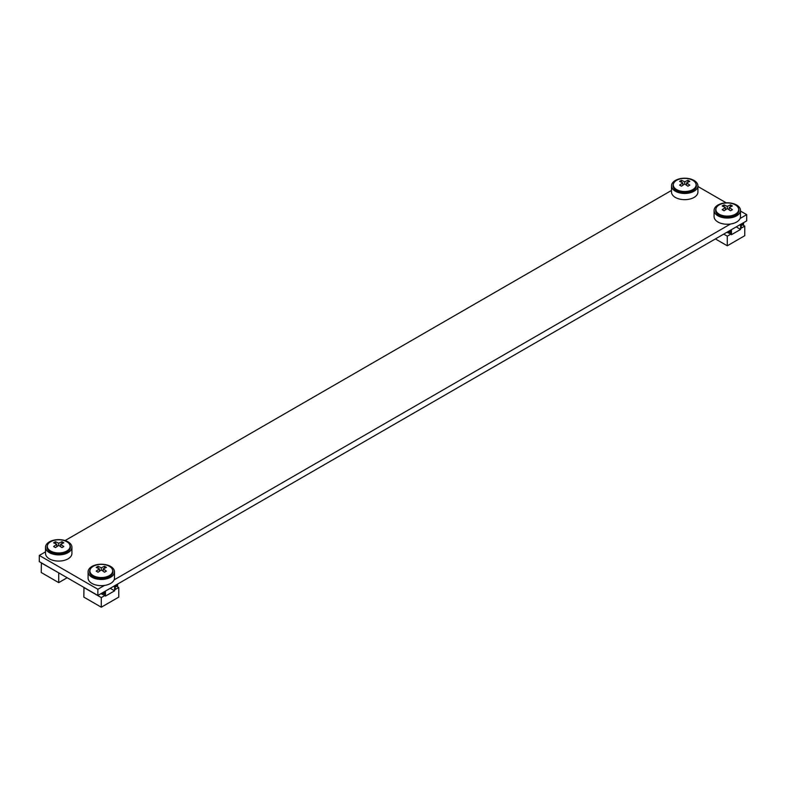 <?xml version="1.0" encoding="UTF-8"?>
<svg xmlns="http://www.w3.org/2000/svg" width="786" height="786" viewBox="0 0 786 786"><rect width="100%" height="100%" fill="white"/><g stroke="black" fill="none" stroke-linecap="round" stroke-linejoin="round"><path stroke-width="1.18" d="M45.509 551.851L39.3 555.437L39.3 561.636L97.867 595.454L746.7 220.856L746.7 214.647L740.491 211.07M726.215 202.827L697.909 186.479M97.867 595.454L97.867 589.254L104.459 585.442M114.117 579.872L730.459 224.03M740.107 218.459L746.7 214.647M39.3 555.437L97.867 589.254M671.499 190.438L65.051 540.572M673.386 184.16A11.682 6.75 0 0 0 673.022 185.84A11.682 6.75 0 0 0 676.441 190.605A11.682 6.75 0 0 0 689.175 192.069A11.682 6.75 0 0 0 696.386 185.84A11.682 6.75 0 0 0 696.023 184.16M671.499 185.84L671.499 192.039A13.205 7.624 0 0 0 675.37 197.433A13.205 7.624 0 0 0 689.754 199.084A13.205 7.624 0 0 0 697.909 192.039L697.909 185.84A13.205 7.624 0 0 0 694.038 180.446A13.205 7.624 0 0 0 679.654 178.795A13.205 7.624 0 0 0 671.499 185.84A13.205 7.624 0 0 0 675.37 191.224A13.205 7.624 0 0 0 689.754 192.884A13.205 7.624 0 0 0 697.909 185.84M676.648 189.603A11.397 6.583 0 0 0 689.067 191.037A11.397 6.583 0 0 0 696.101 184.956A11.397 6.583 0 0 0 692.761 180.299A11.397 6.583 0 0 0 680.342 178.874A11.397 6.583 0 0 0 673.307 184.956A11.397 6.583 0 0 0 676.648 189.603M688.87 180.819L689.813 181.389L686.591 182.873L689.813 185.113L687.927 186.194L684.724 183.973L681.482 186.194L679.605 185.113L682.828 182.873L679.605 181.389L681.482 180.299L684.704 181.792L687.927 180.299L688.87 180.819M684.685 183.973A1.896 1.1 0 0 0 684.724 183.973L684.704 181.792M682.828 185.162L682.828 182.873M681.482 182.156L681.482 180.299M687.927 182.156L687.927 180.299M686.591 185.162L686.591 182.873M740.589 225.238L740.589 229.424L731.452 234.7L731.452 230.514L728.435 232.253L728.435 233.029L730.784 231.674L730.784 234.159L727.286 236.173L727.286 245.792L744.755 235.712L744.755 226.093L741.257 228.107L741.257 225.621L743.615 224.265L743.615 223.489L740.589 225.238L739.852 224.816M743.615 223.489L742.868 223.067M740.589 229.424L736.227 226.908M731.452 230.514L730.715 230.082M728.435 232.253L727.689 231.831M728.435 233.029L727.021 232.214M730.784 234.159L728.632 232.911M727.286 236.173L723.729 234.12M727.286 245.792L715.398 238.924M744.755 226.093L742.603 224.845M114.599 586.651L114.599 590.836L105.462 596.112L105.462 591.927L102.435 593.666L102.435 594.442L104.784 593.086L104.784 595.572L101.296 597.586L101.296 607.205L118.755 597.124L118.755 587.506L115.267 589.52L115.267 587.044L117.615 585.678L117.615 584.902L114.599 586.651L113.852 586.228M117.615 584.902L116.878 584.479M114.599 590.836L110.227 588.321M105.462 591.927L104.725 591.494M102.435 593.666L101.699 593.243M102.435 594.442L101.03 593.636M104.784 595.572L102.642 594.334M83.964 587.427L83.827 597.124L101.296 607.205M101.296 597.586L83.827 587.506M118.755 587.506L116.613 586.268M41.383 562.845L41.245 572.532L58.714 582.623L67.174 577.73M58.842 572.925L41.245 562.923M58.714 573.004L58.714 582.623M715.977 208.742A11.682 6.75 0 0 0 715.604 210.422A11.682 6.75 0 0 0 719.023 215.197A11.682 6.75 0 0 0 731.756 216.651A11.682 6.75 0 0 0 738.968 210.422A11.682 6.75 0 0 0 738.604 208.742M714.081 210.422L714.081 216.631A13.205 7.624 0 0 0 717.952 222.016A13.205 7.624 0 0 0 732.346 223.676A13.205 7.624 0 0 0 740.491 216.631L740.491 210.422A13.205 7.624 0 0 0 736.629 205.038A13.205 7.624 0 0 0 722.236 203.377A13.205 7.624 0 0 0 714.081 210.422A13.205 7.624 0 0 0 717.952 215.816A13.205 7.624 0 0 0 732.346 217.467A13.205 7.624 0 0 0 740.491 210.422M89.977 570.155A11.682 6.75 0 0 0 89.614 571.835A11.682 6.75 0 0 0 93.033 576.61A11.682 6.75 0 0 0 105.766 578.074A11.682 6.75 0 0 0 112.978 571.835A11.682 6.75 0 0 0 112.614 570.155M88.091 571.835L88.091 578.044A13.205 7.624 0 0 0 91.962 583.428A13.205 7.624 0 0 0 106.346 585.089A13.205 7.624 0 0 0 114.501 578.044L114.501 571.835A13.205 7.624 0 0 0 110.629 566.451A13.205 7.624 0 0 0 96.246 564.8A13.205 7.624 0 0 0 88.091 571.835A13.205 7.624 0 0 0 91.962 577.229A13.205 7.624 0 0 0 106.346 578.879A13.205 7.624 0 0 0 114.501 571.835M47.396 545.572A11.682 6.75 0 0 0 47.032 547.253A11.682 6.75 0 0 0 50.451 552.018A11.682 6.75 0 0 0 63.185 553.482A11.682 6.75 0 0 0 70.396 547.253A11.682 6.75 0 0 0 70.023 545.572M45.509 547.253L45.509 553.462A13.205 7.624 0 0 0 49.371 558.846A13.205 7.624 0 0 0 63.764 560.497A13.205 7.624 0 0 0 71.919 553.462L71.919 547.253A13.205 7.624 0 0 0 68.048 541.859A13.205 7.624 0 0 0 53.654 540.208A13.205 7.624 0 0 0 45.509 547.253A13.205 7.624 0 0 0 49.371 552.646A13.205 7.624 0 0 0 63.764 554.297A13.205 7.624 0 0 0 71.919 547.253M719.229 214.195A11.397 6.583 0 0 0 731.648 215.619A11.397 6.583 0 0 0 738.683 209.538A11.397 6.583 0 0 0 735.352 204.891A11.397 6.583 0 0 0 722.923 203.456A11.397 6.583 0 0 0 715.889 209.538A11.397 6.583 0 0 0 719.229 214.195M727.266 206.364A1.896 1.1 0 0 1 727.305 206.364L730.508 204.891L732.395 205.971L729.192 207.455L732.395 209.695L730.508 210.786L727.305 208.555L727.286 206.374L724.063 204.891L722.187 205.971L725.39 207.475A1.896 1.1 0 0 0 725.39 207.475L722.187 209.695L724.063 210.786L727.286 208.545A1.896 1.1 0 0 1 727.266 208.555M729.172 207.465L729.172 209.744M725.409 209.744L725.409 207.465M724.063 206.738L724.063 204.891M730.508 206.738L730.508 204.891M93.239 575.607A11.397 6.583 0 0 0 105.658 577.032A11.397 6.583 0 0 0 112.693 570.95A11.397 6.583 0 0 0 109.352 566.303A11.397 6.583 0 0 0 96.933 564.869A11.397 6.583 0 0 0 89.899 570.95A11.397 6.583 0 0 0 93.239 575.607M105.462 566.814L106.395 567.384L103.192 568.868L106.395 571.108L104.518 572.198L101.315 569.968L98.073 572.198L96.187 571.108L99.409 568.877L96.187 567.384L98.073 566.303L101.296 567.787L104.518 566.303L105.462 566.814M103.172 568.877L103.172 571.167M101.276 569.968A1.896 1.1 0 0 0 101.315 569.968L101.296 567.787A1.896 1.1 0 0 0 101.276 567.777M99.409 571.157L99.409 568.877M98.073 568.15L98.073 566.303M104.518 568.15L104.518 566.303M50.648 551.025A11.397 6.583 0 0 0 63.077 552.45A11.397 6.583 0 0 0 70.111 546.368A11.397 6.583 0 0 0 66.771 541.711A11.397 6.583 0 0 0 54.352 540.287A11.397 6.583 0 0 0 47.317 546.368A11.397 6.583 0 0 0 50.648 551.025M62.88 542.232L63.813 542.802L60.591 544.285L63.813 546.525L61.937 547.606L58.714 545.376L55.492 547.606L53.605 546.525L56.828 544.285L53.605 542.802L55.492 541.711L58.714 543.205L61.937 541.711L62.88 542.232M58.734 545.386A1.896 1.1 0 0 1 58.695 545.386L58.714 543.205M56.828 546.575L56.828 544.285M55.492 543.568L55.492 541.711M61.937 543.568L61.937 541.711M60.591 546.575L60.591 544.285M696.101 187.323L696.101 184.956M673.307 187.323L673.307 184.956M738.683 211.906L738.683 209.538M715.889 211.906L715.889 209.538M112.693 573.318L112.693 570.95M89.899 573.318L89.899 570.95M70.111 548.736L70.111 546.368M47.317 548.736L47.317 546.368"/></g></svg>
